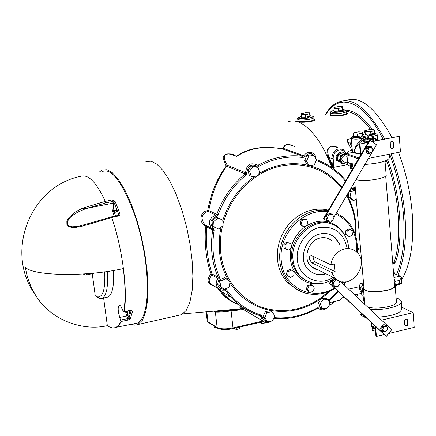 <?xml version="1.0" encoding="UTF-8"?>
<svg xmlns="http://www.w3.org/2000/svg" width="436" height="436" viewBox="0 0 436 436"><rect width="100%" height="100%" fill="white"/><g stroke="black" fill="none" stroke-linecap="round" stroke-linejoin="round"><path stroke-width="0.65" d="M98.16 297.276L97.495 297.423L100.046 298.573L102.329 298.268C106.607 295.412 108.286 286.457 107.376 271.394M104.684 271.781C105.419 288.681 103.092 297.069 97.691 296.96L95.266 295.864L97.495 297.423M95.266 295.864L92.247 273.677M84.54 274.582L85.282 275.089L86.219 274.963L87.347 273.699M83.336 273.999L84.252 274.642M107.338 325.648C82.698 331.545 49.818 319.904 35.245 294.611C30.008 285.798 26.727 276.697 25.413 267.317C32.989 276.059 86.775 276.996 123.274 268.587C125.486 286.18 125.655 300.546 123.775 311.685L123.257 311.408L120.908 306.317L119.965 305.391L119.148 305.314C117.676 307.146 117.884 311.2 119.769 317.463L120.919 321.512L118.979 324.755L116.706 326.896L114.772 327.758L112.412 327.905L109.921 327.185L107.338 325.648L103.615 297.984M113.431 270.429C114.259 285.313 112.532 294.158 108.248 296.971L106.558 297.341M94.514 273.029L93.418 273.427M119.769 317.463L126.718 315.909L119.764 317.473M88.23 224.551L111.649 217.51L111.224 216.932L90.089 223.123L88.23 224.551L90.688 222.905M89.663 223.221L77.755 226.486L72.022 226.807L69.455 226.17L67.651 224.584L67.373 222.164L68.463 219.657L70.289 217.411L72.518 215.444L77.586 212.196L85.968 208.561L82.012 208.463L75.919 211.613L73.095 213.536L68.31 218.365L66.855 221.357L66.904 224.447L68.855 226.595L71.787 227.467L75.003 227.527L81.603 226.377L88.186 224.426M82.012 208.463L86.165 208.506L105.556 202.974L105.294 201.388L81.963 208.359M125.535 311.533L126.718 315.909L127.901 315.255L126.718 315.909L127.764 318.618L129.007 318.1L130.304 318.82L132.588 311.179L130.822 310.285L123.775 311.685M127.906 320.106L127.764 318.618L121.006 319.975L121.148 321.463L127.906 320.106L130.304 318.82M132.588 311.179L131.258 310.47M129.465 310.748L129.563 313.882M127.296 311.179L127.497 314.345L126.941 311.25M127.328 314.176L126.238 311.391M127.149 314.214L126.767 311.288M123.857 311.865L124.009 311.642C128.217 292.916 122.249 246.553 111.649 217.51L119.006 215.864L119.916 214.932L119.938 213.64L114.968 201.132L112.188 199.922L105.294 201.388C96.47 182.417 88.344 174.046 80.916 176.28C30.089 186.128 4.267 252.177 35.245 294.611M102.28 171.593C111.213 167.604 121.764 181.322 133.928 212.757C150.235 258.586 151.962 315.833 137.58 323.027L134.473 323.643M114.968 201.132L113.856 202.015L112.45 201.503L111.981 203.345L113.36 203.955L111.987 203.356L85.968 208.561M118.745 214.986L118.756 214.359L119.938 213.64M105.556 202.974L112.45 201.503L112.188 199.922M118.57 216.011L118.14 215.439L111.267 216.921M113.322 208.195L113.365 203.961L113.856 202.015L118.756 214.359L118.51 215.275M111.981 203.345L86.165 208.506M113.267 208.206L115.377 207.781L115.872 208.108L116.603 210.615L116.249 212.032M114.325 210.435L112.919 209.656L113.18 208.223L114.325 210.435L115.306 210.239L115.382 210.828L114.401 211.024L114.139 212.457L113.349 211.542L112.995 210.245L113.714 210.098M114.401 211.024L112.995 210.245M114.581 210.386L115.382 210.828M99.01 172.313L102.062 170.007L106.978 169.718L112.265 172.678L118.26 179.218L124.68 189.6L131.051 203.481L136.822 219.886L141.542 237.397L144.965 254.57L147.074 270.434L148.027 285.896L147.619 300.175L145.711 311.958L142.425 320.22L137.618 324.689L134.762 325.169L131.312 324.275M145.886 161.56L151.139 161.206L156.731 164.072L163.01 170.481L169.68 180.711L176.226 194.412L182.09 210.632L186.821 227.974L190.161 244.988L192.134 260.739L192.881 276.097L192.183 290.305L189.949 302.061L186.292 310.334L181.578 314.656L178.324 315.392M294.654 146.714C288.158 143.117 284.277 143.815 283.013 148.801L271.165 147.455C257.109 146.758 245.441 149.755 236.159 156.448C231.205 151.586 220.72 154.202 223.728 159.908L226.202 166.171C217.292 177.801 211.117 192.57 207.689 210.484L204.762 211.4L203.525 212.283L201.721 214.703L200.931 217.635L201.154 220.703L202.315 223.592L205.547 226.943C204.397 244.52 206.19 260.172 210.926 273.906C206.277 280.07 207.269 284.032 213.907 285.798M240.727 306.001C239.369 307.505 239.68 308.334 241.664 308.475L240.563 308.061L241.757 306.737M217.755 288.027C223.548 296.698 230.524 302.17 238.683 304.437M214.065 311.642L215.362 312.04C218.649 312.247 223.897 311.882 231.102 310.933L231.363 310.165L242.394 308.906L231.38 310.16C223.581 311.211 217.913 311.577 214.376 311.244L214.872 311.342M225.635 297.243L230.322 296.66M330.679 114.45C325.91 117.224 351.988 115.878 346.724 112.679M346.963 162.95L347.781 164.519L333.273 167.446L333.774 165.168L332.374 165.19L332.439 167.277L333.273 167.446M338.434 147.989C329.284 142.043 324.21 151.472 328.482 157.887L332.439 167.277M347.781 164.519L348.07 164.416M297.886 120.707C293.096 123.568 319.337 122.085 314.013 118.87L314.002 118.854C315.604 121.502 298.616 122.68 297.892 120.767L297.87 120.538M351.607 142.071L348.201 142.24L347.192 139.427L346.936 140.883L351.83 150.022M267.535 321.73L265.824 320.727L263.044 316.618L265.29 311.609L270.298 310.715L272.026 311.702L274.794 315.817L272.549 320.825L267.535 321.73L264.756 317.615L267.006 312.596L272.026 311.702M321.773 308.274L319.964 307.309L318.449 302.502L321.735 298.197L326.526 298.709L328.346 299.657L329.85 304.47L326.569 308.775L321.773 308.274L320.258 303.456L323.55 299.145L328.346 299.657M357.427 248.264L357.694 248.046L360.616 249.348M356.267 199.317L353.612 200.522L351.716 199.781L348.081 196.532L349.078 191.431M349.28 191.082L353.814 189.028L355.427 189.644M309.249 165.625L307.418 164.944L304.66 160.568L306.944 155.45L311.98 154.72L313.822 155.38L316.569 159.767L314.285 164.884L309.249 165.625L306.486 161.244L308.775 156.115L313.822 155.38M251.196 176.308L249.468 175.594L247.812 170.438L251.234 165.985L256.303 166.694L258.041 167.391L259.687 172.547L256.27 177L251.196 176.308L249.534 171.141L252.962 166.677L258.041 167.391M214.076 227.031L212.43 226.202L212.065 220.709L216.392 217.253L222.742 220.109L223.101 225.608L218.774 229.064L214.076 227.031L213.711 221.521L218.049 218.06L222.742 220.109M224.197 289.411L218.659 285.28L219.651 279.858L224.529 277.623L230.066 281.743L229.069 287.166L224.197 289.411L220.3 286.229L221.292 280.789L226.18 278.55M263.044 316.618L264.756 317.615M265.29 311.609L267.006 312.596M321.735 298.197L323.55 299.145M318.449 302.502L320.258 303.456M357.351 250.705L359.586 248.885M361.395 258.292L360.708 258.848M348.081 196.532L349.972 197.268L351.024 191.878L355.449 189.873M349.22 191.186L351.024 191.878M353.612 200.522L349.972 197.268M304.66 160.568L306.486 161.244M306.944 155.45L308.775 156.115M247.812 170.438L249.534 171.141M251.234 165.985L252.962 166.677M212.065 220.709L213.711 221.521M216.392 217.253L218.049 218.06M218.659 285.28L220.3 286.229M219.651 279.858L221.292 280.789M297.684 289.951L288.207 283.237C281.896 276.402 278.342 268.614 277.552 259.867L277.334 254.33L277.846 248.471L279.16 242.443L281.318 236.432L284.299 230.655L288.038 225.314L292.393 220.6L297.205 216.648L302.284 213.536L307.451 211.28L312.541 209.847L317.686 209.144L323.038 209.198L328.439 210.114M330.472 223.123L323.381 218.73L369.472 140.196L369.979 140.359L323.861 218.937L330.472 223.123L331.851 220.774M334.09 216.959L376.486 144.736L369.979 140.359M367.853 153.526L366.965 153.101C364.654 148.905 365.782 146.578 370.349 146.12M332.112 214.169L329.976 213.438L327.398 214.359L326.738 215.101L325.97 217.94L326.177 218.872L327.992 220.785L329.262 221.33L327.24 218.48L328.668 214.894L332.112 214.169L334.129 217.019L332.701 220.594L329.262 221.33M372.704 149.401L371.238 146.534C366.3 146.234 364.959 148.447 367.221 153.183L369.559 153.663L371.717 152.317M371.968 151.968L372.693 149.842M371.194 147.455L370.18 147.123L367.635 147.799L366.698 150.551L368.311 152.616L369.325 152.954L371.864 152.278L372.802 149.526L371.194 147.455L368.649 148.131L367.712 150.883L369.325 152.954M367.635 147.799L368.649 148.131M366.698 150.551L367.712 150.883M330.352 213.733L329.839 213.509M323.381 218.73L323.861 218.937M327.398 214.359L328.668 214.894M375.554 326.395L376.415 336.456L384.274 334.565L329.382 283.16L332.363 279.536M285.4 248.88L284.19 248.291L283.814 244.58L286.654 242.073L291.079 243.855L291.45 247.566L288.61 250.079L285.4 248.88L285.03 245.163L287.869 242.65L291.079 243.855M302.371 226.142L301.134 225.586L299.886 222.18L302.094 219.025L305.543 219.281L306.786 219.826L308.034 223.232L305.827 226.388L302.371 226.142L301.123 222.731L303.331 219.57L306.786 219.826M309.527 292.338L308.296 291.695L306.274 288.937L307.68 285.395L311.113 284.621L312.35 285.253L314.372 288.016L312.961 291.559L309.527 292.338L307.5 289.575L308.917 286.032L312.35 285.253M290.43 277.465L286.501 274.789L287.046 271.039L290.305 269.344L294.235 272.015L293.69 275.765L290.43 277.465L287.711 275.41L288.256 271.661L291.521 269.96M326.455 219.09L326.199 218.73M360.899 154.807L359.983 144.065L368.153 142.447M329.382 283.16L329.861 283.4L333.785 278.626M340.363 281.351L391.746 329.709L386.356 336.309L329.861 283.4M382.328 331.616L381.587 331.115C379.914 328.39 380.606 326.242 383.658 324.667L385.816 324.962M336.674 279.52L334.238 279.372L332.074 282.479L333.273 285.782L334.537 286.414L333.333 283.111L335.502 279.999L337.6 280.119M386.127 331.044L383.985 331.998L381.838 331.246C380.165 328.521 380.857 326.373 383.909 324.798L386.558 325.452L387.539 328.199M387.31 329.256L386.945 330.036M384.029 331.409L383.031 330.886L381.729 328.788L382.906 326.259L385.386 325.828L386.383 326.346L387.686 328.444L386.509 330.973L384.029 331.409L382.721 329.311L383.903 326.777L386.383 326.346M381.729 328.788L382.721 329.311M382.906 326.259L383.903 326.777M384.274 334.565L386.356 336.309M339.126 280.893L340.075 283.498L337.905 286.605L334.537 286.414M334.238 279.372L335.502 279.999M332.074 282.479L333.333 283.111M349.296 236.759L345.372 234.127L345.933 230.388L349.138 228.731L353.062 231.358L352.495 235.097L349.296 236.759L346.658 234.688L347.22 230.944L350.424 229.282M348.669 248.346C348.326 240.792 345.214 234.257 339.333 228.731C321.501 211.542 289.662 234.388 292.987 259.622C293.548 266.08 296.191 271.802 300.911 276.789C311.887 285.569 323.125 285.983 334.63 278.032M286.501 274.789L287.711 275.41M287.046 271.039L288.256 271.661M307.68 285.395L308.917 286.032M306.274 288.937L307.5 289.575M345.372 234.127L346.658 234.688M345.933 230.388L347.22 230.944M325.97 217.94L327.24 218.48M299.886 222.18L301.123 222.731M302.094 219.025L303.331 219.57M283.814 244.58L285.03 245.163M286.654 242.073L287.869 242.65M332.99 277.225C319.779 287.406 298.05 277.16 297.401 259.649C295.314 246.771 306.928 229.674 319.354 227.576C334.085 225.761 343.301 232.437 347.002 247.594M326.024 273.808C320.024 275.825 314.329 274.615 308.944 270.167C297.118 260.483 305.396 236.497 320.493 233.881C325.643 232.72 330.504 233.919 335.071 237.484L339.9 244.4M312.748 272.887L315.495 273.906L319.256 274.473L322.024 274.353L325.545 273.568M339.415 244.182L334.586 237.266L330.75 234.781M318.28 270.004L314.612 268.859L311.375 266.614C301.979 258.989 308.492 240.04 320.411 237.952C324.504 237.026 328.363 237.991 331.976 240.835M310.432 255.136L330.837 264.783C332.336 256.564 336.919 251.267 344.593 248.891C348.789 247.931 352.724 248.907 356.397 251.817C371.418 263.993 349.367 292.534 335.24 278.332L331.545 272.429L311.533 262.701L315.037 261.922L313.517 259.66L312.983 256.248M310.181 255.191L309.091 258.248L311.533 262.701M330.837 264.783L334.412 263.982L335.115 271.628L315.037 261.922M335.115 271.628L331.545 272.429M245.708 308.05C241.8 308.65 240.181 308.628 240.852 308.001L265.246 322.427M238.296 304.126C231.739 302.017 225.979 297.723 221.014 291.248L219.777 289.531M210.174 283.623L213.09 285.324L210.174 283.623C208.512 280.975 209.1 278.124 211.94 275.072L210.926 273.906L212.103 273.95C207.449 260.21 205.656 244.552 206.729 226.971L205.547 226.943L206.321 225.952L205.073 224.992C200.342 218.687 201.29 214.109 207.912 211.253L207.689 210.484L208.779 210.512C212.076 192.603 218.076 177.85 226.785 166.247L226.202 166.171L227.194 165.173L225.112 161.173L224.426 158.59L224.507 156.121L225.074 154.987L226.328 154.099L228.241 153.821L231.974 154.649L235.178 156.241M236.241 156.66L236.552 156.557C249.185 148.027 264.647 145.526 282.926 149.047L283.88 148.556C284.337 144.305 287.455 143.52 293.237 146.207L293.237 146.207M342.353 106.689L342.407 107.616L338.211 108.488L333.965 108.428L333.932 107.496L338.118 106.629L342.353 106.689L342.642 110.564C340.342 111.878 337.562 112.194 334.303 111.518L334.292 111.376M342.407 107.616L342.625 110.106L338.429 110.984L334.189 110.918L333.965 108.428M338.429 110.984L338.211 108.488M309.854 116.314L309.892 116.766C307.598 118.102 304.802 118.434 301.51 117.758L301.499 117.611M309.658 113.796L309.892 116.303L305.696 117.208L301.412 117.164L301.096 113.714L305.282 112.82L309.56 112.859L309.658 113.796L305.462 114.695L301.172 114.657M305.696 117.208L305.462 114.695M338.309 161.26L337.824 161.048M336.401 159.674L336.118 155.794M336.33 155.298L339.159 152.889M339.213 161.647L336.461 160.464L336.096 155.494L339.851 152.3L341.917 153.09M339.045 161.489L337.617 160.873L337.562 160.099M336.461 160.464L337.617 160.873M337.497 159.271L337.251 155.903L338.401 154.922M336.096 155.494L337.251 155.903M339.186 154.257L341.012 152.704M337.862 157.521L338.031 156.704M344.424 163.429L343.05 164.018L340.941 163.266L337.366 159.914L338.478 154.557L343.165 152.562L345.285 153.287L346.495 154.431M338.478 154.557L340.581 155.292L345.285 153.287M343.05 164.018L339.47 160.661L340.581 155.292M337.366 159.914L339.47 160.661M342.789 163.14L341.682 162.606C338.985 159.058 339.677 156.219 343.764 154.099L345.922 154.3M346.44 162.764L344.298 163.435L342.102 162.753C339.404 159.205 340.096 156.366 344.184 154.24L346.506 154.518M344.184 161.963L342.892 161.505C341.045 159.08 341.519 157.14 344.309 155.685L347.072 156.366M347.394 160.731L348.026 164.192M347.639 162.067L348.233 165.331L350.239 166.045M349.879 163.391L350.212 165.211M350.152 163.478L350.31 168.351L352.364 169.348M351.667 164.1L351.819 168.89L352.452 169.201M351.819 168.89L350.31 168.351M351.629 163.843L352.947 167.397M333.774 165.168L333.164 158.421L331.763 158.448L332.374 165.19L329.082 157.494L328.482 157.887M346.506 153.668L343.644 149.766C336.826 147.417 332.87 150.311 331.763 158.448L329.082 157.494L328.51 156.143L327.654 152.142L328.346 148.551L330.079 146.774L331.425 146.3L334.619 146.463L337.687 147.739M394.242 263.29L395.556 262.025L392.765 263.17M393.354 270.364L394.684 273.617M396.28 274.653L394.825 273.683L393.681 274.391M394.825 273.683L393.577 273.116M393.746 275.23L396.716 274.555L400.134 276.108L393.931 277.525M401.398 277.525L399.545 280.392L399.785 283.416L401.829 283.22L401.67 278.56L401.398 277.525L400.134 276.108M394.013 278.5L394.962 281.438L399.545 280.392M399.785 283.416L394.82 284.773M395.13 285.324L400.095 284.179L401.829 283.22M395.207 284.468L394.962 281.438M394.084 279.389L394.493 284.392M361.384 292.044L360.114 290.621L359.798 289.558L360.185 289.509L359.586 287.133L359.624 285.002L360.648 283.607L363.537 282.948M360.043 287.918L360.85 288.31M363.39 284.931L360.648 283.607M361.09 289.951L360.185 289.509M363.161 296.213L361.907 295.592L360.741 287.569L363.684 284.637M362.992 293.51L362.24 288.3L363.858 286.681M363.275 291.542L363.548 289.166M362.24 288.3L360.741 287.569M363.586 301.063L363.019 294.567L363.651 290.387M344.44 297.259L341.813 297.864L340.222 300.148L329.458 302.628M333.627 301.668L333.687 302.361L332.548 303.821L329.796 304.29M332.379 301.957L332.548 303.821M329.785 304.557L332.09 303.897M361.58 293.319L354.746 294.889M358.872 293.94L361.635 293.684M213.972 325.905L214.114 327.18L216.376 327.431M239.206 327.185L239.386 328.815L239.637 327.082M234.791 328.204L234.884 329.076L236.955 329.365L239.386 328.815M236.775 327.747L236.955 329.365M264.123 321.981L264.249 323.163L265.491 322.493M260.483 322.259L260.532 322.738L261.649 323.349L264.249 323.163M261.507 322.024L261.649 323.349M346.206 100.553C359.989 95.195 375.243 107.507 391.969 137.476M398.493 152.377C415.988 197.977 417.852 252.684 401.741 279.487M397.545 284.768L395.223 286.839M356.926 294.387L357.934 295.951L362.425 296.011M357.782 294.191L357.934 295.951M351.585 141.798L348.691 142.37L348.25 143.259M348.653 143.967L351.743 143.635M388.634 333.518L414.2 327.376L413.05 312.661L381.555 320.122M407.949 323.926L407.475 325.414L406.466 326.084L405.158 325.779L404.657 324.711L404.417 320.58L404.848 319.681L405.856 319.01L407.164 319.31L407.671 320.384L407.949 323.926L407.442 323.67L407.164 320.133L406.597 319.005M405.213 325.828L406.772 325.376L407.442 323.67M371.963 141.695L399.234 136.299L400.466 151.984L368.447 158.426M358.506 158.884L346.522 154.747L346.429 153.685L359.019 158.012M359.983 144.065L368.327 142.152M371.663 141.493L399.234 136.299M360.474 155.532L359.482 143.902M391.294 148.556L392.563 148.158L393.327 146.796L393.043 142.539L392.182 141.133M393.861 146.474L393.435 147.951L392.226 148.714L391.179 148.485L390.449 147.155L390.264 142.485L391.261 141.302L392.563 141.231L393.561 142.703L393.861 146.474L393.343 146.311M392.335 148.322L390.596 147.76M377.145 140.408L375.173 138.37L371.93 136.975M351.252 138.065L351.285 138.326C353.868 139.493 358.065 139.378 363.88 137.989L362.959 136.844L358.185 137.721L353.607 137.672L352.233 137.002L353.405 136.141M367.128 135.705L363.733 136.55L364.736 137.471L367.216 136.751M353.765 152.769L353.819 152.262C355.078 146.153 358.436 141.395 363.88 137.989L364.736 137.471L365.815 138.337L367.303 137.781M362.648 135.269L362.708 135.939C360.332 137.4 357.406 137.732 353.939 136.942L353.923 136.768M374.273 133.149L374.317 133.672L371.221 134.92M367.292 135.127L365.548 134.484M362.834 132.124L363.035 134.495L362.469 135.634L357.645 136.512L353.416 136.245L353.209 133.868L353.803 132.735L358.61 131.868L362.834 132.124L362.267 133.252L357.444 134.13L353.209 133.868M362.469 135.634L362.267 133.252M357.645 136.512L357.444 134.13M374.622 130.626L374.818 132.996L370.873 134.07L365.902 134.163L364.888 133.193L364.692 130.822L368.627 129.759L373.587 129.661L374.622 130.626L370.676 131.694L365.7 131.792L364.692 130.822M370.873 134.07L370.676 131.694M365.902 134.163L365.7 131.792M375.412 139.433L376.829 140.468M372.595 137.885L372.671 138.98L371.788 139.433L368.763 139.836L366.845 139.384M371.319 141.259L375.461 139.613L373.957 138.337L373.478 138.288L374.279 138.882L373.516 139.378L369.69 140.136L365.466 139.869L363.831 139.22L366.818 139.03M371.973 137.514L372.584 137.771L372.42 138.065L370 138.681L367.161 138.637L366.769 138.425L367.319 137.945M371.788 135.285L372.028 138.163L368.365 138.708L367.325 138.032L367.085 135.16L370.742 134.615L371.788 135.285L368.12 135.83L367.085 135.16M368.365 138.708L368.12 135.83M365.466 139.869L364.529 141.106L368.703 141.509M364.73 139.384L363.995 140.169L365.624 142.686M363.831 139.22L362.916 139.847L363.935 139.891L363.379 140.605L364.436 142.921M362.916 139.847L363.401 140.201C358.076 143.422 354.948 147.493 354.016 152.415L360.327 153.821M353.4 136.087L351.759 136.942L351.252 138.098L352.441 151.635L354.016 152.415L353.939 152.829M364.85 139.095L365.815 138.337M346.734 153.619C346.62 152.404 348.468 151.15 352.288 149.875M360.332 153.892L354.708 153.09L352.751 152.42L346.429 153.685M375.042 325.915L375.919 336.189L376.415 336.456M364.714 316.247L360.539 314.089L360.627 315.092L367.019 318.405M401.67 307.118L413.05 312.661M360.539 314.089L361.4 313.887L363.76 315.353M378.366 317.119C393.583 315.926 401.387 313.026 401.774 308.416L401.262 302.017M372.704 327.758L373.172 328.422L375.292 328.875M372.682 327.523L372.033 328.286L375.314 329.082M372.033 328.286L372.219 330.412L375.494 331.213M363.897 287.079L363.515 288.801L365.139 290.213C372.153 294.017 397.681 290.103 395.092 285.215L394.498 284.446M367.374 306.775C375.238 310.247 399.131 305.996 396.406 301.38L395.163 286.076M370.05 309.288C384.459 310.857 403.376 305.582 401.169 300.873L399.572 299.243L396.122 297.908M389.386 154.213L389.626 157.178C388.95 160.77 380.704 163.206 364.894 164.486M355.291 164.361L349.116 163.102L347.737 162.197L347.481 161.053M360.697 312.487L361.4 313.887M385.01 161.058L386.111 174.629C388.509 178.384 364.12 182.194 356.043 179.561M363.967 287.896L364.038 288.741C365.194 294.066 397.452 290.97 394.564 285.275L385.686 176.035M120.919 321.512L119.922 323.703L118.145 325.888L116.548 327.087L114.554 327.812M131.214 310.465L129.007 318.1L127.59 314.323M111.987 203.356L112.188 209.781L114.221 216.283M115.676 215.967L114.199 212.446M287.874 121.835C296.251 118.652 305.75 123.879 316.356 137.525L320.117 143.073L324.869 151.39L332.161 167.686M325.093 294.714L324.607 294.791M385.053 161.587L386.71 161.249C399.24 193.241 402.368 241.582 393.73 262.957L392.798 263.535M351.307 138.621L347.192 139.427M346.62 111.333C354.822 112.69 362.845 118.815 370.687 129.721M350.909 188.308L351.907 188.336L351.498 187.306M269.928 321.299C265.693 322.613 263.137 321.081 262.265 316.705L261.05 315.054C246.967 310.623 235.456 302.197 226.529 289.777L225.02 289.03M324.885 308.601L321.953 309.064L319.425 307.947L317.419 307.821C303.75 315.528 289.509 318.82 274.696 317.691L273.901 317.8M338.025 291.253L329.638 299.287L328.804 301.113M345.508 281.896L343.661 284.452M351.907 188.336L355.335 188.592M316.231 160.535L316.71 160.797C328.019 164.917 337.584 171.719 345.405 181.207M223.913 289.248C217.973 288.578 216.36 285.264 219.079 279.318L219.412 277.056C213.237 262.559 211.476 246.983 214.125 230.322L213.302 228.268C209.264 223.216 210.294 219.259 216.387 216.392L218.142 214.894C223.984 198.86 233.325 185.518 246.155 174.88L246.994 172.683C247.768 165.74 251.06 163.527 256.869 166.04L258.979 166.247C273.328 158.611 288.011 155.701 303.025 157.516L304.977 156.508C309.249 152.131 312.699 152.567 315.342 157.81M221.036 227.26L219.995 233.053L219.27 240.623L219.662 253.169C220.632 262.499 223.521 271.546 228.322 280.31M229.859 282.882C253.856 318.847 300.622 319.975 330.145 291.035M355.907 236.628C357.122 222.191 354.157 208.294 347.018 194.936M341.889 187.202C333.268 176.286 322.433 169.092 309.391 165.604M308.764 165.446C291.575 161.462 274.903 164.23 258.755 173.762M254.21 176.722C239.113 187.616 228.633 202.228 222.774 220.567M328.635 291.673L322.035 297.058C302.355 310.988 281.493 314.143 259.442 306.524C236.71 295.477 223.821 277.667 220.763 253.098L220.414 240.051L221.259 232.165L222.436 226.137M222.992 223.908C228.562 204.108 239.511 188.45 255.845 176.945M256.809 176.302C283.809 157.995 320.029 161.135 341.464 187.921M346.593 195.66C353.356 208.343 356.305 221.472 355.438 235.053M328.183 210.555L322.962 210.076L317.86 210.365L312.955 211.318L307.99 212.997L303.004 215.455L298.148 218.719L293.597 222.747L289.504 227.461L286.021 232.72L283.258 238.361L281.275 244.187L280.07 250.013L279.618 255.67L279.836 261.017C280.626 269.786 284.179 277.59 290.507 284.441L294.611 287.967L298.001 290.142L301.592 291.875L306.59 293.477M357.204 252.591C358.288 238.1 353.847 226.469 343.873 217.706L336.385 213.046M334.554 288.005C312.525 301.396 283.531 288.082 281.302 261.028C277.945 234.197 303.494 208.119 327.512 211.694M335.824 214C350.511 221.504 357.46 234.197 356.664 252.063M342.565 281.83L341.726 282.626M306.252 280.751L299.745 276.195C295.025 271.214 292.387 265.497 291.82 259.049C288.643 236.901 314.83 214.299 332.701 224.742M344.02 234.023C340.685 228.502 336.249 224.731 330.711 222.709M328.624 222.055C321.288 220.076 313.724 221.472 305.936 226.235M305.718 226.382C298.393 231.603 293.613 238.405 291.373 246.792M291.106 247.871C286.387 268.919 301.396 286.839 320.602 283.558M226.529 289.777L225.303 290.213L230.557 296.802C238.939 305.936 248.836 312.269 260.265 315.795L261.05 315.054M224.578 289.232L224.322 289.875M224.834 289.875L225.303 290.213L224.698 289.858M219.079 279.318L217.924 278.468C215.657 281.934 215.64 285.144 217.869 288.092L220.867 289.929M219.412 277.056L218.093 277.334L217.924 278.468L211.94 275.072L212.103 273.95L218.093 277.334C211.831 262.657 210.043 246.88 212.73 230.006L214.125 230.322M213.302 228.268L212.316 228.982L212.73 230.006L206.729 226.971L206.468 226.071L205.078 224.998L211.275 228.126L212.316 228.982L206.321 225.952L212.463 229.102L211.275 228.126C207.858 222.104 209.405 217.777 215.913 215.133L216.387 216.392M218.142 214.894L216.79 214.381L215.913 215.133L207.912 211.253L208.779 210.512L216.79 214.381C222.709 198.146 232.165 184.635 245.163 173.86L246.155 174.88M246.994 172.683L245.582 172.76L245.163 173.86L226.785 166.247L227.194 165.173L245.582 172.76C246.4 164.803 250.177 162.17 256.924 164.868L256.924 164.868M256.869 166.04L257.104 165.021M258.979 166.247L258.15 165.119L257.18 165.086M303.025 157.516L302.758 156.29C287.553 154.448 272.685 157.391 258.15 165.119M304.977 156.508L303.734 155.783L302.758 156.29L282.926 149.047L283.88 148.556L303.734 155.783C306.579 152.126 309.773 151.319 313.315 153.379L315.304 155.717L316.029 158.911M316.71 160.797L316.411 159.516M345.835 180.471L339.971 174.1L332.259 167.756L324.073 162.83L316.612 159.62M355.231 187.415L351.639 187.06M329.638 299.287L329.856 299.848L338.423 291.624M328.88 301.363L329.856 299.848M319.425 307.947L318.335 308.53L320.585 309.696M317.419 307.821L317.479 308.492M318.04 308.366L318.335 308.53M274.696 317.691L274.086 318.465M262.265 316.705L260.875 316.623L262.543 320.765C265.306 323.207 268.293 323.289 271.503 321.016M260.341 315.822L260.875 316.623M346.604 111.393L346.713 112.662C348.266 115.295 331.371 116.352 330.684 114.499L330.668 114.281M330.515 112.711L330.548 112.962C331.022 114.826 347.939 113.088 346.582 111.126L345.334 109.932L342.592 109.523M342.592 109.545C355.678 111.142 321.79 114.603 334.14 110.373C331.289 111.017 330.09 111.883 330.548 112.962L330.684 114.494M297.706 118.963L297.739 119.224C298.262 121.115 315.255 119.301 313.86 117.311L312.803 116.199L309.838 115.709M309.843 115.736C323.016 117.322 288.905 120.919 301.358 116.592M333.164 158.421L333.415 155.587L334.761 152.785L335.791 151.641L338.205 150.175L340.696 149.821L343.246 150.622L344.353 151.477L345.873 153.843M325.665 114.652L328.771 110.183L332.194 106.673L335.873 104.155L339.731 102.629L343.71 102.062L347.737 102.395L351.792 103.566L356.048 105.643L360.496 108.706L365.068 112.793L369.706 117.927L374.328 124.086L378.84 131.22L383.157 139.22M389.713 154.148C405.954 197.372 408.745 245.272 396.488 274.604M372.431 129.683C362.267 115.377 352.179 108.913 342.162 110.303M395.556 262.025C403.752 240.018 400.39 192.39 387.986 160.628L387.659 159.903M393.256 263.431L394.406 263.273M386.351 160.535L386.71 161.249L387.986 160.628M397.861 275.072C410.167 245.484 407.398 197.421 391.125 153.864M384.612 138.931C368.202 109 353.018 96.656 339.061 101.904C333.911 103.724 329.436 107.975 325.627 114.657M216.103 311.457L231.38 310.16M232.71 328.635L232.998 327.916L231.102 310.933L243.435 309.516M208.599 322.504L207.209 320.967L207.133 320.286M217.728 328.292L217.139 327.556L207.994 321.773L206.887 312.252M262.799 321.021L232.998 327.916C225.946 329.278 220.66 329.158 217.139 327.556L215.362 312.04M364.115 139.607L361.308 140.163M350.081 142.376L350.266 143.924L352.043 147.046M407.671 320.384L407.164 320.133M393.561 142.703L393.043 142.539M371.892 136.506C375.598 135.879 377.353 135.187 377.151 134.43L374.813 132.925M363.025 134.522L365.439 133.721M374.813 132.975C377.036 133.645 375.995 134.392 371.679 135.215M363.008 134.561L364.594 134.043M363.733 136.55L362.959 136.844M352.517 151.739L352.413 151.341M372.611 138.125L373.478 138.288M363.379 140.605L364.872 139.504M352.43 151.668L351.405 152.693M375.151 327.229L371.483 326.133L371.456 325.817M363.019 294.567L364.06 295.085M100.046 298.573L97.691 296.96M102.329 298.268L108.248 296.971M85.282 275.089L83.663 273.977M86.219 274.963L94.138 273.274M123.666 311.904L131.252 310.416M137.58 323.027L115.883 327.36M119.148 305.314L119.475 305.244M127.497 314.345L129.645 313.865M118.794 214.785L118.178 215.428M114.139 212.457L116.336 212.016M138.076 324.488L181.578 314.656M325.42 294.447L324.858 294.573M242.051 308.704L182.951 313.865M348.642 289.139L359.531 286.648M327.768 292.006L322.035 297.058M288.207 283.237L290.507 284.441C303.75 296.131 318.596 297.466 335.039 288.458M342.151 283.035L343.317 281.907M300.911 276.789L306.404 280.833M334.586 237.266L335.071 237.484M311.375 266.614L335.235 278.332M260.635 316.029L260.368 315.828C248.836 312.258 238.901 305.914 230.557 296.802L221.014 291.248C228.426 299.379 234.197 303.674 238.318 304.143M210.185 283.64L219.924 289.591L222.404 290.158L225.238 290.125L224.785 289.864M360.736 258.957L361.406 258.423M344.053 284.822L346.206 281.82M273.476 318.76L274.222 318.493C289.242 319.632 303.669 316.291 317.495 308.481L322.03 309.903L323.757 309.696L325.937 308.71M329.414 303.069L329.403 301.02M334.248 110.918L334.303 111.518M301.352 116.565C298.458 117.268 297.254 118.156 297.739 119.224L297.886 120.75M314.002 118.854L313.887 117.595M301.456 117.164L301.51 117.758M342.102 162.753L341.682 162.606M347.541 163.157L342.892 161.505M359.798 289.558L359.586 287.133M325.272 114.728C328.946 108.204 333.54 103.926 339.061 101.904M274.435 318.514L273.367 318.999M263.458 321.572L232.857 328.651C226.18 330.068 221.008 329.861 217.346 328.046L208.201 322.253L207.209 320.967L206.206 312.307M406.657 319.059L407.164 319.31M392.296 141.199L392.814 141.362M377.173 134.708L377.631 140.31M364.289 134.092L365.401 133.683M353.879 136.272L353.939 136.942M365.488 133.765L365.559 134.653M366.856 139.498L366.769 138.425M373.625 138.267L372.606 138.076M375.478 139.836L375.554 140.724M375.216 327.937L373.074 327.594L371.821 326.82L371.15 322.269M372.726 328.008L372.676 327.436M363.515 288.801L364.872 304.421M347.563 161.941L346.942 154.889M360.845 313.064L360.801 312.585M353.024 168.231L352.659 164.034M364.038 288.741L354.74 181.774"/></g></svg>
